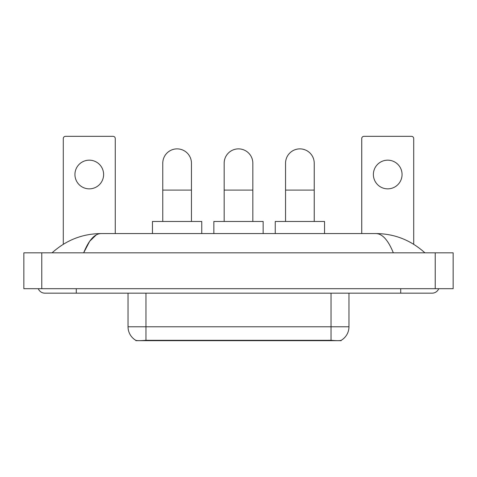 <?xml version="1.0" encoding="UTF-8"?>
<svg xmlns="http://www.w3.org/2000/svg" width="477" height="477" viewBox="0 0 477 477"><rect width="100%" height="100%" fill="white"/><g stroke="black" fill="none" stroke-linecap="round" stroke-linejoin="round"><path stroke-width="0.72" d="M341.121 340.357L341.121 340.673L135.879 340.673L135.879 340.357M128.039 293.17L128.039 326.781A15.681 15.681 0 0 0 135.79 340.31C136.953 340.763 140.339 340.763 145.962 340.31L331.038 340.31C336.649 340.763 340.041 340.763 341.21 340.31A15.681 15.681 0 0 0 348.961 326.781L348.961 293.17M89.277 160.171A14.34 14.34 0 0 0 74.937 174.51A14.34 14.34 0 0 0 89.277 188.85A14.34 14.34 0 0 0 103.616 174.51A14.34 14.34 0 0 0 89.277 160.171M115.267 233.569L115.267 138.569A2.242 2.242 0 0 0 113.025 136.327L65.528 136.327A2.242 2.242 0 0 0 63.286 138.569L63.286 244.284M162.77 221.471L162.77 163.217A14.34 14.34 0 0 1 177.11 148.878A14.34 14.34 0 0 1 191.45 163.217A14.34 14.34 0 0 0 177.11 148.878M191.45 221.471L191.45 163.217M201.753 233.569L201.753 221.471L152.461 221.471L152.461 233.569M224.16 221.471L224.16 163.217A14.34 14.34 0 0 1 238.5 148.878A14.34 14.34 0 0 1 252.84 163.217A14.34 14.34 0 0 0 238.5 148.878M252.84 221.471L252.84 163.217M263.149 233.569L263.149 221.471L213.851 221.471L213.851 233.569M285.55 221.471L285.55 163.217A14.34 14.34 0 0 1 299.89 148.878A14.34 14.34 0 0 1 314.23 163.217A14.34 14.34 0 0 0 299.89 148.878M314.23 221.471L314.23 163.217M324.539 233.569L324.539 221.471L275.247 221.471L275.247 233.569M387.723 160.171A14.34 14.34 0 0 0 373.384 174.51A14.34 14.34 0 0 0 387.723 188.85A14.34 14.34 0 0 0 402.063 174.51A14.34 14.34 0 0 0 387.723 160.171M413.714 244.284L413.714 138.569A2.242 2.242 0 0 0 411.472 136.327L363.975 136.327A2.242 2.242 0 0 0 361.733 138.569L361.733 233.569M38.267 288.692A7.173 7.173 0 0 0 44.91 293.17A7.173 7.173 0 0 1 38.267 288.692A7.173 7.173 0 0 0 44.91 293.17L432.09 293.17A7.173 7.173 0 0 0 438.733 288.692A7.173 7.173 0 0 1 432.09 293.17A7.173 7.173 0 0 0 438.733 288.692A7.173 7.173 0 0 1 432.09 293.17M393.334 252.84C388.195 240.187 382.417 233.76 376.013 233.569L100.987 233.569C94.583 233.76 88.805 240.187 83.666 252.84L89.7 241.255L96.336 234.833M41.773 252.84L453.15 252.84L453.15 288.692L23.85 288.692L23.85 252.84L41.773 252.84L41.773 288.692M376.013 233.569C394.509 233.712 410.816 240.14 424.918 252.84L423.391 251.457M53.609 251.457L52.082 252.84C66.118 240.164 82.42 233.742 100.987 233.569M329.023 340.673L329.023 340.232M147.977 340.673L147.977 340.232M331.038 340.31L331.038 326.781L348.961 326.781M128.039 326.781L145.962 326.781L145.962 340.31M145.962 293.17L145.962 326.781L331.038 326.781L331.038 293.17M162.77 190.102L191.45 190.102M224.16 190.102L252.84 190.102M285.55 190.102L314.23 190.102M400.722 288.692L400.722 293.17M76.278 288.692L76.278 293.17M435.227 252.84L435.227 288.692"/></g></svg>
